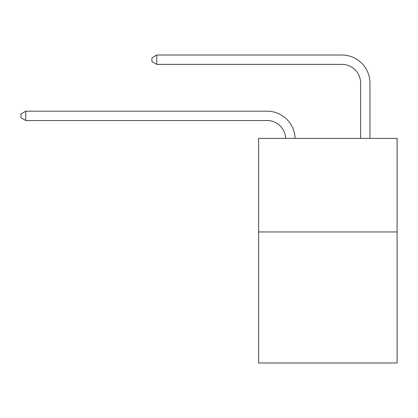 <?xml version="1.0" encoding="UTF-8"?>
<svg xmlns="http://www.w3.org/2000/svg" width="418" height="418" viewBox="0 0 418 418"><rect width="100%" height="100%" fill="white"/><g stroke="black" fill="none" stroke-linecap="round" stroke-linejoin="round"><path stroke-width="0.63" d="M397.1 231.964L397.1 362.981L258.601 362.981L258.601 138.384L397.1 138.384L397.1 231.964L258.601 231.964M285.719 138.384A18.716 18.716 0 0 0 267.018 120.525A18.716 18.716 0 0 1 285.719 138.384A18.716 18.716 0 0 0 267.018 120.525A18.716 18.716 0 0 1 285.719 138.384A18.716 18.716 0 0 0 267.018 120.525A18.716 18.716 0 0 1 285.719 138.384A18.716 18.716 0 0 0 267.018 120.525A18.716 18.716 0 0 1 285.719 138.384A18.716 18.716 0 0 0 267.018 120.525A18.716 18.716 0 0 1 285.719 138.384A18.716 18.716 0 0 0 267.018 120.525A18.716 18.716 0 0 1 285.719 138.384A18.716 18.716 0 0 0 267.018 120.525A18.716 18.716 0 0 1 285.719 138.384A18.716 18.716 0 0 0 267.018 120.525A18.716 18.716 0 0 1 285.719 138.384A18.716 18.716 0 0 0 267.018 120.525A18.716 18.716 0 0 1 285.719 138.384A18.716 18.716 0 0 0 267.018 120.525A18.716 18.716 0 0 1 285.719 138.384A18.716 18.716 0 0 0 267.018 120.525A18.716 18.716 0 0 1 285.719 138.384A18.716 18.716 0 0 0 267.018 120.525A18.716 18.716 0 0 1 285.719 138.384A18.716 18.716 0 0 0 267.018 120.525A18.716 18.716 0 0 1 285.719 138.384A18.716 18.716 0 0 0 267.018 120.525A18.716 18.716 0 0 1 285.719 138.384A18.716 18.716 0 0 0 267.018 120.525L25.764 120.525L20.9 117.719L20.9 113.978L25.764 111.167L267.018 111.167A28.074 28.074 0 0 1 295.082 138.384M360.603 138.384L360.603 83.093A18.716 18.716 0 0 0 341.887 64.377L156.781 64.377L151.917 61.571L151.917 57.825L156.781 55.019L341.887 55.019A28.074 28.074 0 0 1 369.961 83.093L369.961 138.384M25.764 111.167L267.018 111.167L25.764 111.167L267.018 111.167L25.764 111.167L267.018 111.167L25.764 111.167L267.018 111.167L25.764 111.167L267.018 111.167L25.764 111.167L267.018 111.167L25.764 111.167L267.018 111.167L25.764 111.167L267.018 111.167L25.764 111.167L267.018 111.167L25.764 111.167L267.018 111.167L25.764 111.167L267.018 111.167L25.764 111.167L267.018 111.167L25.764 111.167L267.018 111.167L25.764 111.167L267.018 111.167L25.764 111.167L25.764 120.525M360.603 83.093A18.716 18.716 0 0 0 341.887 64.377A18.716 18.716 0 0 1 360.603 83.093A18.716 18.716 0 0 0 341.887 64.377A18.716 18.716 0 0 1 360.603 83.093A18.716 18.716 0 0 0 341.887 64.377A18.716 18.716 0 0 1 360.603 83.093A18.716 18.716 0 0 0 341.887 64.377A18.716 18.716 0 0 1 360.603 83.093A18.716 18.716 0 0 0 341.887 64.377A18.716 18.716 0 0 1 360.603 83.093A18.716 18.716 0 0 0 341.887 64.377A18.716 18.716 0 0 1 360.603 83.093A18.716 18.716 0 0 0 341.887 64.377A18.716 18.716 0 0 1 360.603 83.093A18.716 18.716 0 0 0 341.887 64.377A18.716 18.716 0 0 1 360.603 83.093A18.716 18.716 0 0 0 341.887 64.377A18.716 18.716 0 0 1 360.603 83.093A18.716 18.716 0 0 0 341.887 64.377A18.716 18.716 0 0 1 360.603 83.093A18.716 18.716 0 0 0 341.887 64.377A18.716 18.716 0 0 1 360.603 83.093A18.716 18.716 0 0 0 341.887 64.377A18.716 18.716 0 0 1 360.603 83.093A18.716 18.716 0 0 0 341.887 64.377A18.716 18.716 0 0 1 360.603 83.093A18.716 18.716 0 0 0 341.887 64.377A18.716 18.716 0 0 1 360.603 83.093M156.781 55.019L341.887 55.019L156.781 55.019L341.887 55.019L156.781 55.019L341.887 55.019L156.781 55.019L341.887 55.019L156.781 55.019L341.887 55.019L156.781 55.019L341.887 55.019L156.781 55.019L341.887 55.019L156.781 55.019L341.887 55.019L156.781 55.019L341.887 55.019L156.781 55.019L341.887 55.019L156.781 55.019L341.887 55.019L156.781 55.019L341.887 55.019L156.781 55.019L341.887 55.019L156.781 55.019L341.887 55.019L156.781 55.019L156.781 64.377"/></g></svg>
